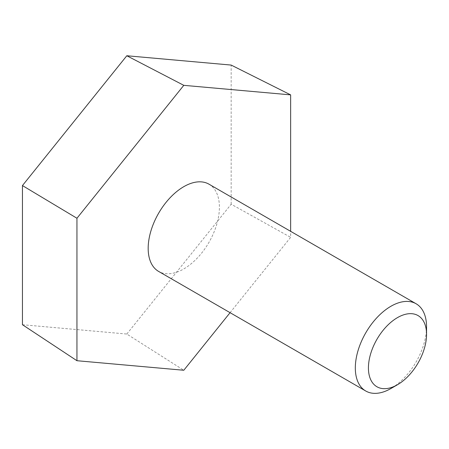 <?xml version="1.0" encoding="UTF-8"?>
<svg xmlns="http://www.w3.org/2000/svg" width="449" height="449" viewBox="0 0 449 449"><rect width="100%" height="100%" fill="white"/><g stroke="black" fill="none" stroke-linecap="round" stroke-linejoin="round"><path stroke-width="0.34" stroke-dasharray="2.25 1.68" d="M230.079 312.678L290.643 237.341L290.643 231.325M22.45 324.717L126.809 334.039L183.793 370.257M126.809 334.039L231.168 204.216L290.643 237.341M231.168 204.216L231.168 65.071M208.976 184.174A50.367 29.078 -60 0 1 216.699 224.534A50.367 29.078 -60 0 1 183.793 268.923A50.367 29.078 -60 0 1 158.609 271.415M426.55 326.821A50.367 29.078 -60 0 1 390.933 388.514"/><path stroke-width="0.67" d="M290.643 231.325L290.643 94.874L231.168 65.071L126.809 55.749L22.45 185.572L22.45 324.717L76.947 360.715L183.793 370.257L230.079 312.678M290.643 94.874L183.793 85.332L76.947 218.253L76.947 360.715M126.809 55.749L183.793 85.332M22.45 185.572L76.947 218.253M390.933 388.514L397.488 384.726A41.1 23.73 -60 0 1 397.488 384.731L390.933 388.514A50.367 29.078 -60 0 1 365.75 391.006L158.609 271.415A50.367 29.078 -60 0 1 158.609 213.253A50.367 29.078 -60 0 1 208.976 184.174L416.116 303.765A50.367 29.078 -60 0 1 426.55 326.821L426.55 334.393A41.1 23.73 -60 0 1 397.488 384.726A41.1 23.73 -60 0 1 368.427 367.95A41.1 23.73 -60 0 1 397.488 317.611A41.1 23.73 -60 0 1 426.55 334.393M365.75 391.006A50.367 29.078 -60 0 1 365.75 332.849A50.367 29.078 -60 0 1 416.116 303.765"/></g></svg>
